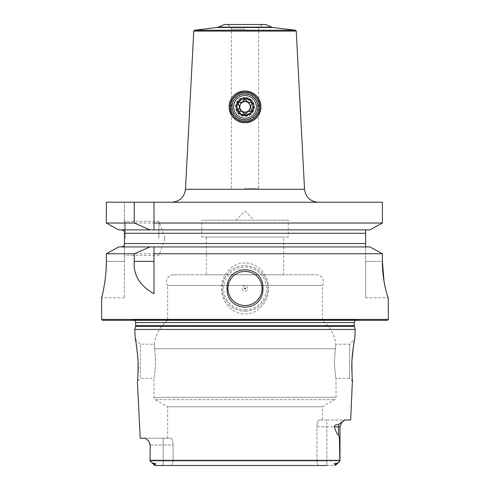 <?xml version="1.0" encoding="UTF-8"?>
<svg xmlns="http://www.w3.org/2000/svg" width="490" height="490" viewBox="0 0 490 490"><rect width="100%" height="100%" fill="white"/><g stroke="black" fill="none" stroke-linecap="round" stroke-linejoin="round"><path stroke-width="0.37" stroke-dasharray="2.45 1.84" d="M365.601 230.086L365.601 261.384L382.384 261.384L382.384 253.771L106.342 253.771L106.342 261.384L124.399 261.384L124.399 297.791L124.399 245.747L124.399 261.384L106.342 261.384M384.038 281.432L384.148 282.099M384.16 282.185L384.27 282.797M384.901 286.08L385.342 288.132M385.391 288.334L385.636 289.4M385.93 290.588L386.261 291.875M386.518 292.836L386.855 294.006M386.873 294.08L387.186 295.084M387.719 296.664L388.362 297.791M388.362 319.413L101.638 319.413M102.288 295.145L104.382 284.782M104.983 280.85L105.191 279.3M105.62 275.527L105.852 273.071M105.883 272.685L106.14 268.845M245 262.977C233.663 262.475 221.676 273.493 221.474 287.612C220.727 302.367 233.16 314.543 245 313.949C256.337 314.451 268.33 303.433 268.526 289.314C269.273 274.559 256.84 262.383 245 262.977M245 311.217A22.754 22.754 0 0 0 267.754 288.463A22.754 22.754 0 0 0 245 265.709A22.754 22.754 0 0 0 222.246 288.463A22.754 22.754 0 0 0 245 311.217A22.754 22.754 0 0 1 222.246 288.463A22.754 22.754 0 0 1 245 265.709A22.754 22.754 0 0 1 267.754 288.463A22.754 22.754 0 0 1 245 311.217M245 309.852A21.389 21.389 0 0 0 266.389 288.463A21.389 21.389 0 0 0 245 267.075A21.389 21.389 0 0 0 223.612 288.463A21.389 21.389 0 0 0 245 309.852M245 291.195A2.732 2.732 0 0 0 247.732 288.463A2.732 2.732 0 0 0 245 285.731A2.732 2.732 0 0 0 242.268 288.463A2.732 2.732 0 0 0 245 291.195M118.623 246.936L369.974 246.936L365.601 246.715L365.601 297.791L365.601 261.384L382.384 261.384M124.399 245.747L124.399 202.217L124.399 231.053L121.698 229.865L366.869 229.865L121.698 229.865M106.342 223.03L106.342 202.217L382.384 202.217L365.601 202.217L382.384 202.217L382.384 223.03L106.342 223.03M124.399 238.403L124.399 220.427L124.399 238.403M125.305 238.403L125.305 221.333L125.305 238.403M158.852 238.403L158.852 221.333L158.852 238.403M164.903 238.403L164.903 237.944L164.903 238.403M369.974 246.936L366.869 246.936M369.974 229.865L118.623 229.865M245 202.217L318.163 202.217L245 202.217M245 122.806A15.931 15.931 0 0 0 246.948 122.684M247.922 122.531A15.931 15.931 0 0 0 248.877 122.322M249.827 122.053A15.931 15.931 0 0 0 250.764 121.722M251.682 121.336A15.931 15.931 0 0 0 252.546 120.901M252.577 120.883A15.931 15.931 0 0 0 253.453 120.375M254.292 119.811A15.931 15.931 0 0 0 255.1 119.193M255.198 94.637A15.931 15.931 0 0 0 254.396 94.013M253.557 93.443A15.931 15.931 0 0 0 252.969 93.082M252.687 92.922A15.931 15.931 0 0 0 251.787 92.463M250.856 92.065A15.931 15.931 0 0 0 249.912 91.722M248.951 91.44A15.931 15.931 0 0 0 247.971 91.226M246.985 91.073A15.931 15.931 0 0 0 243.016 91.073M244.026 122.776A15.931 15.931 0 0 1 243.052 122.684M242.078 122.531A15.931 15.931 0 0 1 241.123 122.322M240.174 122.053A15.931 15.931 0 0 1 239.236 121.722M238.318 121.336A15.931 15.931 0 0 1 237.54 120.95M237.423 120.883A15.931 15.931 0 0 1 236.548 120.375M235.708 119.811A15.931 15.931 0 0 1 234.9 119.193M234.716 119.039A15.931 15.931 0 0 1 234.134 118.519M234.018 118.415A15.931 15.931 0 0 1 233.405 117.802M232.732 117.03A15.931 15.931 0 0 1 232.101 116.222M231.531 115.377A15.931 15.931 0 0 1 231.023 114.513M231.017 114.501A15.931 15.931 0 0 1 230.557 113.594M230.159 112.663A15.931 15.931 0 0 1 229.822 111.714M229.553 110.752A15.931 15.931 0 0 1 229.338 109.778M229.185 108.798A15.931 15.931 0 0 1 229.1 107.818M229.106 105.846A15.931 15.931 0 0 1 229.198 104.872M229.351 103.904A15.931 15.931 0 0 1 229.565 102.943M229.835 102A15.931 15.931 0 0 1 230.165 101.075M230.551 100.168A15.931 15.931 0 0 1 230.882 99.501M230.998 99.28A15.931 15.931 0 0 1 231.501 98.423M232.058 97.59A15.931 15.931 0 0 1 232.67 96.793M234.042 95.311A15.931 15.931 0 0 1 234.692 94.729M234.802 94.637A15.931 15.931 0 0 1 235.604 94.013M236.443 93.443A15.931 15.931 0 0 1 236.823 93.204M237.313 92.922A15.931 15.931 0 0 1 238.214 92.463M239.145 92.065A15.931 15.931 0 0 1 240.088 91.722M241.049 91.44A15.931 15.931 0 0 1 242.029 91.226M265.482 24.5L224.518 24.5M245 24.5L226.797 24.5L245 24.5M245 97.773C256.791 97.498 256.791 116.253 245 115.977C233.209 116.253 233.209 97.498 245 97.773A9.102 9.102 0 0 0 235.898 106.875A9.102 9.102 0 0 0 245 115.977A9.102 9.102 0 0 0 254.102 106.875A9.102 9.102 0 0 0 245 97.773M245 188.338L258.653 188.338L245 188.338M245 116.43A9.555 9.555 0 0 0 254.555 106.875A9.555 9.555 0 0 0 245 97.32A9.555 9.555 0 0 0 235.445 106.875A9.555 9.555 0 0 0 245 116.43M245 120.981A14.106 14.106 0 0 0 259.106 106.875A14.106 14.106 0 0 0 245 92.769A14.106 14.106 0 0 0 230.894 106.875A14.106 14.106 0 0 0 245 120.981A14.106 14.106 0 0 0 259.106 106.875A14.106 14.106 0 0 0 245 92.769A14.106 14.106 0 0 0 230.894 106.875A14.106 14.106 0 0 0 245 120.981M245 120.124A13.248 13.248 0 0 1 231.752 106.875A13.248 13.248 0 0 1 245 93.621A13.248 13.248 0 0 1 258.248 106.875A13.248 13.248 0 0 1 245 120.124M245 98A8.875 8.875 0 0 1 253.875 106.875A8.875 8.875 0 0 1 245 115.75A8.875 8.875 0 0 1 236.125 106.875A8.875 8.875 0 0 1 245 98A8.875 8.875 0 0 0 236.125 106.875A8.875 8.875 0 0 0 245 115.75A8.875 8.875 0 0 0 253.875 106.875A8.875 8.875 0 0 0 245 98M245 99.249A1.525 1.525 0 0 0 243.518 100.426A2.671 2.671 0 0 1 243.438 100.689M246.446 113.466A1.525 1.525 0 0 0 246.482 113.325A2.671 2.671 0 0 1 246.562 113.061M244.724 114.47A1.525 1.525 0 0 0 245.282 114.47M245 101.638A5.231 5.231 0 0 1 250.231 106.875A5.231 5.231 0 0 1 245 112.106A5.231 5.231 0 0 1 239.769 106.875A5.231 5.231 0 0 1 245 101.638M375.242 226.974L377.355 225.81M365.601 297.791L388.288 297.791L365.601 297.791M153.976 253.771L153.976 293.749M262.064 288.463A17.064 17.064 0 0 0 245 271.399A17.064 17.064 0 0 0 227.936 288.463A17.064 17.064 0 0 0 245 305.527A17.064 17.064 0 0 0 262.064 288.463M387.449 320.319L102.551 320.319M129.519 320.319L360.481 320.319L129.519 320.319L132.57 319.89A2.732 2.732 0 0 1 134.462 320.319M360.481 320.319L357.43 319.89A2.732 2.732 0 0 0 355.538 320.319M355.232 329.421L134.768 329.421M350.693 419.991L345.083 419.991M326.873 419.991L345.168 419.991L326.873 419.991L326.873 426.815L334.425 426.815C333.812 425.62 335.344 424.75 339.013 424.205L342.038 421.933L339.98 426.815L326.873 426.815L326.873 419.991L319.26 419.991L326.873 419.991M322.371 419.991L319.26 419.991C317.894 420.506 317.116 422.778 316.914 426.815C317.116 422.778 317.894 420.506 319.26 419.991L322.371 419.991L322.371 406.774L334.658 399.681A2.732 2.732 0 0 0 336.024 397.317L336.024 378.347C335.485 377.325 334.952 371.634 334.407 361.283L335.742 344.213L334.407 361.283C334.952 371.634 335.485 377.325 336.024 378.347L349.621 378.347L349.621 361.283L349.621 378.347L352.629 381.355M344.788 420.034L344.384 420.157M343.931 420.383L343.435 420.714M342.933 421.106L342.437 421.547M150.02 460.312L339.98 460.312L339.435 438.299L338.553 434.544C337.69 435.494 336.318 432.921 334.425 426.815M150.203 445.018L163.127 445.018L163.127 460.949L173.086 460.949L163.127 460.949L163.127 438.195L170.74 438.195L163.127 438.195L163.127 445.018L173.086 445.018C172.884 440.982 172.106 438.709 170.74 438.195C172.106 438.709 172.884 440.982 173.086 445.018L173.086 460.949L172.168 465.5L173.086 460.949L316.914 460.949L173.086 460.949L173.086 445.018L150.02 445.018L150.02 459.571L150.203 445.018L148.948 441.349M148.58 440.786L145.395 438.195L140.22 438.195M167.629 438.195L167.629 406.774L155.342 399.681A2.732 2.732 0 0 1 153.976 397.317L153.976 378.347C154.515 377.325 155.048 371.634 155.593 361.283L154.718 348.739L155.593 361.283C155.048 371.634 154.515 377.325 153.976 378.347L140.379 378.347L140.379 344.213L140.379 378.347L137.371 381.355L137.88 375.952M138.021 373.803L138.119 371.708M138.204 364.805L138.18 363.5M138.119 361.724L138.1 361.283M138.07 360.511L137.996 359.201M136.275 344.439L136.012 342.927M136 342.871L135.767 341.622M135.706 341.322L135.608 340.813M135.252 339.092L140.379 344.213L154.258 344.213L154.718 348.739L154.258 344.213A36.407 36.407 0 0 1 167.629 320.319L322.371 320.319A36.407 36.407 0 0 1 335.742 344.213L349.621 344.213L349.621 361.283L349.621 344.213L354.748 339.092L354.484 340.354M354.442 340.575L354.374 340.905M354.282 341.377L354.16 342.008M354.043 342.645L353.945 343.165M353.762 344.207L353.553 345.438M353.443 346.142L353.18 347.863M353.014 349.021L352.745 351.085M352.678 351.642L352.567 352.579M352.23 356.04L352.139 357.198M351.9 361.283L351.863 362.141M351.82 363.5L351.796 364.805M351.783 366.673L351.783 367.42M351.814 369.576L351.851 370.918M351.875 371.653L352.433 379.56M167.629 406.774L322.371 406.774L167.629 406.774M172.168 465.5L317.832 465.5L316.914 460.949L316.914 426.815L326.873 426.815L326.873 460.949L339.98 460.949C338.174 462.591 336.979 463.393 336.41 463.356C333.715 463.754 333.408 464.091 335.497 464.379L335.65 465.28L335.068 465.5L154.932 465.5L163.127 465.5L163.127 460.949L150.02 460.931C151.833 462.597 153.021 463.399 153.59 463.356L154.503 464.379C156.604 464.085 156.298 463.748 153.59 463.356M317.832 465.5L326.873 465.5L317.832 465.5L316.914 460.949L326.873 460.949L316.914 460.949L316.914 426.815L326.873 426.815L326.873 460.949L339.98 460.949M154.399 465.322L154.503 464.379M154.35 465.28L150.02 460.949L163.127 460.949L163.127 465.5M163.127 438.195L145.395 438.195L163.127 438.195M326.873 465.5L326.873 460.949L326.873 465.5L335.068 465.5M173.319 274.81A6.829 6.829 0 0 0 167.629 285.413L322.371 285.413L322.371 320.319L167.629 320.319L167.629 285.413L322.371 285.413A6.829 6.829 0 0 0 316.681 274.81L173.319 274.81L316.681 274.81M283.686 274.81L206.315 274.81L283.686 274.81L283.686 237.038L206.315 237.038L206.315 274.81M283.686 237.038L206.315 237.038M288.236 237.038L201.764 237.038L288.236 237.038L288.236 220.194L201.764 220.194L201.764 237.038M288.236 220.194L201.764 220.194M254.102 220.194L235.898 220.194L254.102 220.194L245 211.092L235.898 220.194M124.399 243.524L365.601 243.524M304.529 189.281L185.471 189.281M193.758 31.097L296.242 31.097M295.439 30.239L194.561 30.239M217.058 27.477L272.942 27.477M271.717 27.146L218.283 27.146M245 29.051L231.347 29.051L245 29.051M245 114.366A7.491 7.491 0 0 1 237.509 106.875A7.491 7.491 0 0 1 245 99.384A7.491 7.491 0 0 1 252.491 106.875A7.491 7.491 0 0 1 245 114.366M245 112.761A5.886 5.886 0 0 0 250.886 106.875A5.886 5.886 0 0 0 245 100.989A5.886 5.886 0 0 0 239.114 106.875A5.886 5.886 0 0 0 245 112.761M124.399 233.283L365.601 233.283M357.43 319.89L132.57 319.89L357.43 319.89M354.319 322.598L135.681 322.598M354.319 325.666L135.681 325.666M354.411 326.371L135.589 326.371M153.976 397.317L336.024 397.317L153.976 397.317M154.718 348.739L335.283 348.739L154.718 348.739M155.342 399.681L334.658 399.681L155.342 399.681M335.497 464.379L336.41 463.356M338.553 434.544L338.553 426.815A6.829 6.082 -90 0 1 339.013 424.205M124.399 297.791L101.638 297.791M164.903 238.857L158.852 255.468L125.305 255.468L124.399 256.38M164.903 237.944L158.852 221.333L125.305 221.333L124.399 220.427M231.347 188.338L231.347 29.051C231.966 27.311 230.447 25.792 226.797 24.5M258.653 188.338L258.653 29.051C258.022 27.336 259.535 25.823 263.204 24.5M357.051 319.866L132.949 319.866L357.051 319.866M335.65 465.28L339.833 461.102M339.98 459.571L339.98 426.815M150.02 445.018L149.027 441.484"/><path stroke-width="0.73" d="M106.14 268.845L106.342 261.384C106.502 280.525 101.442 298.533 101.638 297.791L101.638 319.413L102.551 320.319L387.449 320.319L388.362 319.413L388.288 297.791C387.884 298.551 382.182 280.354 382.384 261.384L384.038 281.432M384.27 282.797L384.901 286.08M385.636 289.4L385.93 290.588M386.261 291.875L386.518 292.836M387.186 295.084L387.719 296.664M101.638 297.791L102.288 295.145M104.382 284.782L104.983 280.85M105.191 279.3L105.62 275.527M105.852 273.071L105.883 272.685M106.342 261.384L106.342 253.771L118.623 246.936L106.342 253.771L134.242 253.771L150.075 246.936L369.974 246.936L382.384 253.771L369.974 246.936M121.698 246.936L124.399 245.747L121.698 246.936M150.075 229.865L134.242 223.03L106.342 223.03L118.623 229.865L106.342 223.03L106.342 202.217L382.384 202.217L382.384 223.03L369.974 229.865L153.976 229.865L153.976 202.217L153.976 229.865L118.623 229.865M121.698 229.865L124.399 231.053L124.399 245.747M366.869 246.936L365.601 246.715L365.601 243.524L124.399 243.524M118.623 246.936L150.075 246.936M153.976 261.384L134.242 261.384C133.249 274.994 139.828 285.786 153.976 293.749L153.976 246.936L153.976 253.771L382.384 253.771L382.384 261.384M365.601 230.086L366.869 229.865L365.601 230.086L365.601 243.524M245 90.944C254.72 91.973 260.031 97.271 260.931 106.832C259.933 116.559 254.622 121.881 245 122.806C235.378 121.881 230.067 116.559 229.069 106.832C229.969 97.271 235.28 91.973 245 90.944M246.948 122.684A15.931 15.931 0 0 0 247.922 122.531M248.877 122.322A15.931 15.931 0 0 0 249.827 122.053M250.764 121.722A15.931 15.931 0 0 0 251.682 121.336M253.453 120.375A15.931 15.931 0 0 0 254.292 119.811M255.1 119.193A15.931 15.931 0 0 0 255.198 94.637M254.396 94.013A15.931 15.931 0 0 0 253.557 93.443M251.787 92.463A15.931 15.931 0 0 0 250.856 92.065M249.912 91.722A15.931 15.931 0 0 0 248.951 91.44M247.971 91.226A15.931 15.931 0 0 0 246.985 91.073M245 122.806A15.931 15.931 0 0 1 244.026 122.776M243.052 122.684A15.931 15.931 0 0 1 242.078 122.531M241.123 122.322A15.931 15.931 0 0 1 240.174 122.053M239.236 121.722A15.931 15.931 0 0 1 238.318 121.336M236.548 120.375A15.931 15.931 0 0 1 235.708 119.811M233.405 117.802A15.931 15.931 0 0 1 232.732 117.03M232.101 116.222A15.931 15.931 0 0 1 231.531 115.377M230.557 113.594A15.931 15.931 0 0 1 230.159 112.663M229.822 111.714A15.931 15.931 0 0 1 229.553 110.752M229.338 109.778A15.931 15.931 0 0 1 229.185 108.798M229.1 107.818A15.931 15.931 0 0 1 229.069 106.832M229.075 106.691A15.931 15.931 0 0 1 229.106 105.846M229.198 104.872A15.931 15.931 0 0 1 229.351 103.904M229.565 102.943A15.931 15.931 0 0 1 229.835 102M230.165 101.075A15.931 15.931 0 0 1 230.551 100.168M231.501 98.423A15.931 15.931 0 0 1 232.058 97.59M232.67 96.793A15.931 15.931 0 0 1 233.246 96.126M233.332 96.034A15.931 15.931 0 0 1 234.042 95.311M235.604 94.013A15.931 15.931 0 0 1 236.443 93.443M236.823 93.204A15.931 15.931 0 0 1 237.313 92.922M238.214 92.463A15.931 15.931 0 0 1 239.145 92.065M240.088 91.722A15.931 15.931 0 0 1 241.049 91.44M242.029 91.226A15.931 15.931 0 0 1 243.016 91.073M218.283 27.146L224.518 24.5L265.482 24.5L271.717 27.146L218.283 27.146L217.058 27.477L272.942 27.477L295.439 30.239L194.561 30.239L193.758 31.097L296.242 31.097L304.529 189.281L185.471 189.281C184.344 197.194 179.799 201.506 171.837 202.217M245 121.667A14.792 14.792 0 0 1 230.208 106.875A14.792 14.792 0 0 1 245 92.083A14.792 14.792 0 0 1 259.792 106.875A14.792 14.792 0 0 1 245 121.667M245 119.762A12.887 12.887 0 0 1 232.113 106.875A12.887 12.887 0 0 1 245 93.982A12.887 12.887 0 0 1 257.887 106.875A12.887 12.887 0 0 1 245 119.762M245 95.495A11.38 11.38 0 0 0 233.62 106.875A11.38 11.38 0 0 0 245 118.255A11.38 11.38 0 0 0 256.38 106.875A11.38 11.38 0 0 0 245 95.495M245 98.68A8.189 8.189 0 0 0 236.811 106.875A8.189 8.189 0 0 0 245 115.064A8.189 8.189 0 0 0 253.189 106.875A8.189 8.189 0 0 0 245 98.68M245.41 99.311A1.525 1.525 0 0 0 245 99.249L243.518 100.426C243.04 102.043 241.919 102.692 240.155 102.367C238.263 102.502 237.766 103.359 238.673 104.94C239.837 106.159 239.837 107.445 238.673 108.811C237.84 110.513 238.33 111.371 240.155 111.383C241.791 110.985 242.911 111.634 243.518 113.325L245 114.495L246.482 113.325C246.96 111.708 248.081 111.059 249.845 111.383A1.525 1.525 0 0 0 250.035 111.426M245 99.249L246.482 100.426A1.525 1.525 0 0 0 246.433 100.254M246.482 100.426C247.089 102.116 248.21 102.765 249.845 102.367A1.525 1.525 0 0 1 250.029 102.324M249.845 102.367C251.67 102.379 252.16 103.237 251.327 104.94A1.525 1.525 0 0 0 251.462 104.799M251.725 104.321A1.525 1.525 0 0 0 251.799 103.984M251.327 104.94C250.163 106.306 250.163 107.592 251.327 108.811A1.525 1.525 0 0 1 251.456 108.945M250.58 111.414A1.525 1.525 0 0 0 250.911 111.31M249.845 111.383C251.738 111.248 252.234 110.391 251.327 108.811M239.42 102.33A1.525 1.525 0 0 0 239.089 102.441M245 101.638A5.231 5.231 0 0 1 250.231 106.875A5.231 5.231 0 0 1 245 112.106A5.231 5.231 0 0 1 239.769 106.875A5.231 5.231 0 0 1 245 101.638M134.242 223.03L134.242 202.217M153.976 223.03L382.384 223.03L377.355 225.81M388.362 319.413L101.638 319.413M134.242 261.384L134.242 253.771M227.023 288.463C226.674 263.583 263.326 263.583 262.977 288.463C263.326 313.343 226.674 313.343 227.023 288.463M369.974 229.865L375.242 226.974M262.064 288.463A17.064 17.064 0 0 1 245 305.527A17.064 17.064 0 0 1 227.936 288.463A17.064 17.064 0 0 1 245 271.399A17.064 17.064 0 0 1 262.064 288.463M245.453 288.463A0.453 0.453 0 0 1 245 288.916A0.453 0.453 0 0 1 244.547 288.463A0.453 0.453 0 0 1 245 288.01A0.453 0.453 0 0 1 245.453 288.463M355.538 320.319A2.732 2.732 0 0 0 354.319 322.598L354.319 325.666A2.732 2.732 0 0 0 354.411 326.371L355.232 329.421L134.768 329.421L135.252 339.092C135.865 339.974 136.814 347.367 138.1 361.283C138.07 373.95 137.825 380.638 137.371 381.355L140.22 438.195L145.395 438.195L149.027 441.484L150.203 445.018L150.02 459.571L150.203 445.018M134.462 320.319A2.732 2.732 0 0 1 135.681 322.598L135.681 325.666A2.732 2.732 0 0 1 135.589 326.371L134.768 329.421M352.433 379.56L350.693 419.991L345.168 419.991L342.038 421.933L339.98 426.815L338.553 426.815L338.553 434.544L339.435 438.299L339.833 461.096L339.98 460.312L150.02 460.312L150.02 459.571L150.02 460.312M352.629 381.355C352.175 380.638 351.93 373.95 351.9 361.283C353.186 347.373 354.135 339.974 354.748 339.092L355.232 329.421M334.425 426.815C333.812 425.626 335.338 424.757 339.013 424.205A6.829 6.082 -90 0 0 338.553 426.815L334.425 426.815C336.312 432.921 337.69 435.494 338.553 434.544M339.013 424.205L342.437 421.547M344.384 420.157L343.931 420.383M343.435 420.714L342.933 421.106M137.88 375.952L138.021 373.803M138.125 371.622L138.168 370.354M138.174 370.122L138.217 366.728M138.217 366.557L138.217 365.92M138.217 365.797L138.204 364.805M138.18 363.5L138.143 362.263M138.137 362.11L138.119 361.724M138.1 361.283L138.07 360.511M137.996 359.201L136.275 344.439M135.608 340.813L135.252 339.092M354.374 340.905L354.282 341.377M354.16 342.008L354.043 342.645M353.945 343.165L353.762 344.207M353.553 345.438L353.443 346.142M353.18 347.863L353.014 349.021M352.745 351.085L352.678 351.642M352.567 352.579L352.23 356.04M352.139 357.198L351.943 360.285M351.936 360.469L351.9 361.283M351.863 362.141L351.82 363.5M351.796 364.805L351.783 366.673M351.783 367.42L351.814 369.576M351.851 370.918L351.875 371.653M326.873 465.5L154.73 465.482M335.068 465.5L335.65 465.28L335.497 464.379C333.439 464.061 333.745 463.718 336.41 463.356C336.991 463.387 338.18 462.585 339.98 460.949M153.59 463.356C156.286 463.73 156.592 464.073 154.503 464.379L153.59 463.356C153.021 463.399 151.833 462.597 150.02 460.949L154.932 465.5L163.127 465.5M154.503 464.379L154.35 465.28M317.832 465.5L172.168 465.5M365.601 233.283L124.399 233.283M354.319 322.598L135.681 322.598M354.319 325.666L135.681 325.666M354.411 326.371L135.589 326.371M336.41 463.356L335.497 464.379M304.529 189.281C305.656 197.194 310.201 201.506 318.163 202.217M193.758 31.097L185.471 189.281M295.439 30.239L296.242 31.097M217.058 27.477L194.561 30.239M272.942 27.477L271.717 27.146M339.833 461.102L335.65 465.28M149.027 441.484L150.02 445.018M339.98 426.815L339.98 459.571"/></g></svg>
